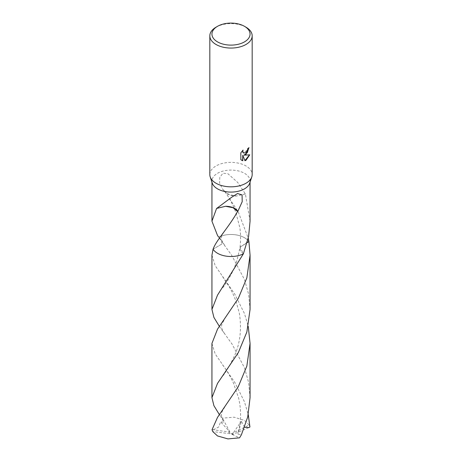 <?xml version="1.0" encoding="UTF-8"?>
<svg xmlns="http://www.w3.org/2000/svg" width="462" height="462" viewBox="0 0 462 462"><rect width="100%" height="100%" fill="white"/><g stroke="black" fill="none" stroke-linecap="round" stroke-linejoin="round"><path stroke-width="0.35" stroke-dasharray="2.31 1.73" d="M209.823 174.601A21.177 12.226 180 0 1 216.025 165.956A21.177 12.226 180 0 1 239.102 163.305A21.177 12.226 180 0 1 252.177 174.601M212.283 183.16A19.058 11.007 180 0 1 211.942 181.087A19.058 11.007 180 0 1 217.521 173.302A19.058 11.007 180 0 1 238.294 170.917A19.058 11.007 180 0 1 250.058 181.087A19.058 11.007 180 0 1 249.717 183.16M248.822 147.84L248.827 147.551A20.911 12.076 180 0 1 247.54 148.625L247.32 150.04L243.509 152.974M242.717 150.421L240.65 152.708L240.846 159.644M249.497 154.88L243.757 155.082M240.65 159.529L241.666 160.302M242.59 155.14L244.924 160.58M216.614 208.362L225.566 206.277M213.063 249.22L221.748 244.075L221.777 240.361L218.647 237.116A19.058 11.007 180 0 1 248.4 241.002A19.058 11.007 180 0 1 248.937 241.77A19.063 11.007 180 0 0 248.4 241.002L248.4 241.002A19.063 11.007 180 0 0 218.647 237.116L221.777 240.361L221.748 244.069L213.063 249.22M250.058 221.183L245.386 193.93A19.058 11.007 0 0 0 245.299 193.873L237.722 182.473L227.933 173.735L222.961 173.169L219.802 177.379L219.594 183.039L222.395 188.877L224.197 190.87A19.058 11.007 180 0 1 224.376 190.835L238.184 211.729L248.256 238.184M247.32 242.123L240.061 247.407L243.353 253.875L240.223 250.635L240.252 246.922L248.937 241.776A19.063 11.007 180 0 0 244.479 237.716A19.063 11.007 180 0 0 218.647 237.116L231.774 255.44L244.479 279.574L248.614 294.173L250.063 309.419M245.386 193.93L236.446 196.021L228.938 194.571L224.376 190.835M224.197 190.87A12.705 7.334 0 0 0 224.959 191.961A12.705 7.334 0 0 0 236.446 196.021M245.299 193.873L236.434 196.015M216.025 27.189A21.177 12.226 180 0 1 245.975 27.189M211.937 343.428L215.165 353.886L234.754 382.328L244.479 401.83L248.256 414.662M212.075 429.625L228.43 431.895L231 433.98L249.185 425.017A19.058 11.007 180 0 1 249.925 427.003M249.185 425.017L244.479 420.391L234.055 417.174L222.453 418.174L219.398 414.657M211.937 255.186L215.165 265.638L234.736 294.057L244.479 313.582L248.256 326.42M250.063 397.649L248.608 382.397L244.479 367.816L232.253 344.398L219.398 326.426M213.352 429.787L218.607 427.061L220.605 421.875L223.949 422.176L220.582 416.32M248.648 427.621L233.57 434.147L212.815 431.606M244.56 427.281L241.395 421.228L238.051 434.141L241.418 434.754M233.57 434.147L232.149 434.499L241.401 421.228M228.43 431.895L229.851 431.849L220.599 421.875M228.43 431.854L231 433.98L233.57 434.101M229.851 431.849L222.453 418.174M232.149 434.499L239.547 437.843M211.942 182.132L211.942 181.087M217.943 207.478L231.479 197.389M224.567 245.27L221.899 240.667C220.495 238.929 221.396 235.724 224.601 231.052M250.058 182.132L250.058 181.087M224.85 191.574C228.857 197.06 232.467 203.84 235.678 211.925L239.726 227.194C240.604 231.907 240.991 241.349 239.865 248.221L236.59 261.89L233.784 269.057C230.567 276.045 226.807 282.403 222.511 288.121M224.959 191.961L222.395 188.877M223.446 420.12C221.621 416.926 220.975 414.807 221.494 413.756C221.246 412.901 223.683 408.5 224.59 407.536M222.488 276.461L229.47 287.098L232.894 293.63L235.897 300.762L239.351 313.259C241.886 329.62 240.049 344.254 233.836 357.166C229.643 365.817 225.883 372.193 222.557 376.293M222.534 364.755C226.53 370.039 230.151 376.097 233.391 382.923L238.658 398.18C241.048 408.778 240.829 417.388 240.044 423.348L237.918 434.032M224.567 333.512C222.903 331.537 221.858 329.279 221.431 326.738L221.922 323.879L224.624 319.259"/><path stroke-width="0.69" d="M244.479 26.322L245.975 27.189A21.177 12.226 180 0 1 252.177 35.834L252.177 174.601A21.177 12.226 180 0 1 251.796 176.906A21.177 12.226 180 0 1 245.975 183.247A21.177 12.226 180 0 1 224.786 186.29A21.177 12.226 180 0 1 210.204 176.906A21.177 12.226 180 0 1 209.823 174.601L209.823 35.834A21.177 12.226 180 0 1 216.025 27.189L217.521 26.322A19.058 11.007 180 0 1 244.479 26.322A19.058 11.007 180 0 1 244.479 41.886A19.058 11.007 180 0 1 217.521 41.886A19.058 11.007 180 0 1 217.521 26.322L216.025 27.189M251.796 176.906L249.717 183.16A19.058 11.007 180 0 1 244.479 188.866A19.058 11.007 180 0 1 225.404 191.603A19.058 11.007 180 0 1 212.283 183.16L210.204 176.906M245.975 154.429L243.948 155.192L249.746 154.816L245.975 160.308L244.981 160.73L242.781 155.249L242.781 160.776L240.846 159.644L240.846 152.818L243.076 150.063L242.775 151.415L243.595 153.032L245.975 152.593L247.505 150.15L247.73 148.735A21.177 12.226 0 0 0 249.018 147.661L245.975 154.429M252.177 35.834A21.177 12.226 180 0 1 245.975 44.479A21.177 12.226 180 0 1 222.898 47.13A21.177 12.226 180 0 1 209.823 35.834M218.647 237.116L217.521 235.458L211.942 221.183L216.614 208.362A19.058 11.007 0 0 0 216.701 208.42L231.479 197.389L237.52 193.514L242.076 194.906L242.203 201.709L237.803 211.429A19.058 11.007 180 0 1 237.624 211.469L233.062 207.733L225.554 206.283A12.705 7.334 0 0 1 237.803 211.429M237.635 211.446C228.234 228.159 216.291 240.055 213.063 249.22L211.937 255.186L211.937 309.419L217.521 295.137L243.353 253.881A19.058 11.007 180 0 1 213.063 249.22A19.063 11.007 180 0 0 243.353 253.881L248.614 236.4L250.058 221.183L250.058 182.132M248.822 147.84L247.349 152.616L243.948 155.192M243.509 152.974L242.804 152.281L242.717 150.421M241.666 160.302L242.59 160.666L242.781 155.249M244.924 160.58L249.497 154.88M216.701 208.42L225.554 206.283M248.256 238.184L248.937 241.77A19.063 11.007 180 0 1 248.937 241.776L247.32 242.123M243.353 253.881L243.353 253.881A19.063 11.007 180 0 1 217.521 253.28A19.063 11.007 180 0 1 213.063 249.22M248.937 241.77L248.937 241.776A19.063 11.007 180 0 1 248.937 241.776L250.063 255.186L246.852 277.847L238.311 298.412L217.521 329.146L211.937 343.428L211.937 397.649L217.521 383.379L238.34 352.593L246.87 331.999L250.063 309.419L250.063 255.186M248.256 414.662L249.925 427.003L248.648 427.621L244.56 427.281M219.398 414.657L213.906 405.665L211.937 397.649M217.521 417.388L212.075 429.625A19.058 11.007 180 0 0 212.815 431.606L217.521 435.955L227.945 438.9L239.547 437.843L241.418 434.754L247.742 416.903L250.063 397.649L250.063 343.428L246.841 366.118L238.259 386.746L217.521 417.388M248.256 326.42L250.063 343.428M219.398 326.426L213.9 317.411L211.937 309.419M211.942 221.183L211.942 182.132"/></g></svg>
